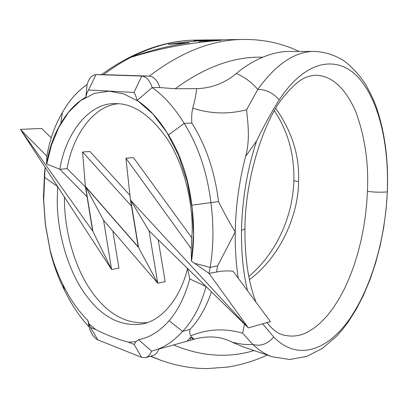 <?xml version="1.0" encoding="UTF-8"?>
<svg xmlns="http://www.w3.org/2000/svg" width="408" height="408" viewBox="0 0 408 408"><rect width="100%" height="100%" fill="white"/><g stroke="black" fill="none" stroke-linecap="round" stroke-linejoin="round"><path stroke-width="0.61" d="M88.893 323.819L90.438 327.517L95.732 329.567L88.893 323.819L87.883 320.515C78.214 310.881 69.916 298.947 63.005 284.707C57.655 274.079 53.392 262.67 50.215 250.481L45.456 224.691L43.682 200.593L44.666 177.419L57.65 186.614L57.227 201.399C57.411 231.198 66.932 267.653 83.788 292.148C100.608 316.603 120.268 327.196 142.769 323.926C162.919 319.974 180.719 296.891 187.553 268.469L149.027 230.8L157.728 283.198L103.545 220.244L111.608 269.515L20.4 129.382L46.828 156.106C49.847 139.414 55.029 124.894 62.373 112.542C69.131 100.557 77.372 91.229 87.103 84.553C88.949 78.265 91.933 74.944 96.043 74.582L141.724 76.056C146.431 76.719 149.915 80.57 152.184 87.593L159.834 87.547C157.575 80.575 154.086 76.76 149.374 76.102L103.306 74.628M192.005 238.068L133.441 157.595L125.934 158.177L191.153 248.6L192.204 231.142C192.673 201.348 183.911 164.944 167.969 139.939C150.986 115.433 133.508 103.331 115.535 103.637C88.419 102.428 65.234 134.625 59.849 169.269L46.726 164.021L51.459 145.197L58.742 127.495L68.59 112.19L80.707 100.501L94.478 93.366L109.079 91.208L123.609 93.85L138.22 101.24L153.005 114.082L166.852 132.401L178.561 155.387L187.165 181.412L192.153 208.417L193.565 234.411L191.495 261.166C194.223 243.239 194.325 224.579 191.806 205.178C188.532 178.265 180.754 154.851 168.473 134.951C159.151 119.447 148.691 107.931 137.088 100.399L152.184 87.593C163.94 95.86 174.614 107.799 184.192 123.41C198.283 145.931 207.198 172.334 210.921 202.623C213.843 225.145 213.583 246.728 210.135 267.383L209.044 273.406L221.075 271.203L226.93 270.907L233.029 271.147L270.392 321.611L248.35 327.894L206.05 286.549C200.731 305.653 192.918 320.596 182.611 331.373C173.385 341.639 163.261 348.162 152.245 350.951L151.567 351.12C150.19 354.664 148.175 356.842 145.534 357.658L141.55 357.342L97.854 339.874C93.891 337.829 90.979 333.53 89.107 326.971C79.631 316.771 71.451 304.572 64.576 290.384C58.691 278.654 54.019 266.103 50.556 252.731L45.37 224.696L43.432 198.359L44.564 172.472L45.145 167.402L44.666 177.419M64.449 197.064L64.459 200.578C64.617 229.551 73.675 264.869 89.959 289.139C106.289 313.329 125.414 324.488 147.334 322.616M290.088 51.459L287.283 51.459C279.786 51.694 271.616 53.616 262.778 57.227C253.751 60.914 244.943 66.341 236.359 73.501C244.479 76.995 251.619 82.304 257.785 89.428C265.858 89.362 272.998 92.84 279.205 99.873C305.633 59.502 337.232 55.105 357.923 77.097C378.792 99.496 389.171 144.452 387.289 191.928C385.213 239.45 371.101 288.262 349.223 319.505C327.435 350.324 297.565 361.514 273.722 337.034L262.65 323.819M247.452 290.624C243.168 272.304 241.194 252.18 241.521 230.25C242.225 198.956 247.253 169.198 256.596 140.969L245.626 156.381C250.619 138.266 247.396 120.319 246.626 109.767L257.785 89.428C275.63 64.704 293.964 52.045 312.783 51.464C323.937 51.505 334.458 54.718 344.352 61.093C352.374 67.356 359.366 74.965 365.333 83.915C370.372 92.968 374.003 100.618 376.227 106.86C384.882 132.08 388.595 160.369 387.355 191.729L386.045 209.875L383.627 227.95L380.134 245.728L375.6 262.992L370.066 279.516L363.564 295.096L356.128 309.524L347.835 322.534L342.389 329.674L336.529 336.289L322.565 348.289L306.841 356.383L289.818 359.504L272.325 356.791C265.389 354.455 258.876 350.314 252.797 344.372C260.472 346.601 267.449 344.153 273.722 337.034M266.949 322.595C274.528 331.985 279.092 333.616 282.662 334.835C291.618 337.186 300.059 336.187 307.984 331.832L314.318 327.905L320.698 322.626L327.017 315.996L333.168 308.055L339.038 298.896L344.525 288.65L349.529 277.491L353.981 265.618L357.821 253.251L361.014 240.618L363.554 227.929L365.451 215.383L366.731 203.153L367.44 191.383C368.781 162.721 364.793 135.91 355.47 110.961C344.872 87.47 331.52 75.551 315.404 75.21M279.205 99.873C271.432 112.164 263.894 125.863 256.596 140.969M275.696 108.375C292.072 131.478 299.691 155.902 298.559 181.652C298.447 215.001 280.413 256.76 249.441 279.602M312.783 51.464L315.746 51.474M244.504 324.136L242.648 333.219L252.797 344.372C246.794 344.959 239.879 344.209 232.055 342.118L242.51 346.627L272.325 356.791M227.103 39.673L227.593 39.668M239.649 39.53L226.639 39.678L199.543 41.376L220.789 40.351C189.914 42.544 159.931 48.215 130.835 57.365C149.894 50.505 169.259 45.625 188.94 42.733L168.234 44.345L184.732 42.121L201.328 40.601L214.623 39.897L193.968 40.55L207.269 39.943L222.528 39.816M134.125 344.413L135.844 341.766L128.255 342.139L134.125 344.413L141.55 357.342M118.284 103.739C92.585 105.937 72.313 136.935 67.131 168.662L85.461 187.007M129.953 195.33L89.984 151.496L82.594 152L131.493 206.152M51.209 137.853L41.626 128.454L20.4 129.382L92.866 231.29L85.629 186.844L138.547 247.513L130.779 200.522L131.519 201.236L130.422 199.67L138.236 246.932L85.349 186.318L92.545 230.479L91.877 229.781M138.547 247.513L157.728 283.198L165.153 281.632L158.182 239.751M92.866 231.29L111.608 269.515L118.937 268.138L112.853 231.056M216.556 271.81L217.658 265.832L235.238 231.887C229.638 222.89 224.063 212.792 218.52 201.603C214.822 171.574 205.938 145.396 191.852 123.063C191.423 117.218 191.74 112.231 192.8 108.094C194.912 100.2 196.197 93.702 196.656 88.607L175.2 88.771L159.834 87.547M158.896 349.064L194.249 339.186C193.861 339.313 192.698 338.186 190.755 335.799C189.781 334.57 189.536 332.428 190.026 329.384C198.987 320.03 206.132 307.52 211.471 291.848M282.31 334.723L282.652 334.83M245.626 156.381C239.19 180.963 235.727 206.132 235.238 231.887C234.993 248.146 235.997 263.588 238.262 278.215M246.626 109.767C228.266 114.469 210.324 113.914 192.8 108.094M236.359 73.501C224.65 83.217 211.415 88.256 196.656 88.607M242.648 333.219C225.083 328.058 207.784 328.919 190.755 335.799M194.249 339.186C208.35 335.417 220.952 336.396 232.055 342.118M173.64 344.964C201.001 356.454 227.822 358.321 254.092 350.579M145.804 357.581L152.847 355.572C155.489 354.756 157.503 352.599 158.891 349.09M87.052 196.773L59.849 169.269L67.131 168.662M217.658 265.832L210.135 267.383L194.57 263.318L209.044 273.406L248.35 327.894L131.519 201.236M130.422 199.67L125.934 158.177M103.545 220.244L85.629 186.844M85.349 186.318L82.594 152M149.027 230.8L130.779 200.522M206.05 286.549L187.553 268.469L189.771 278.894L206.05 286.549M191.444 261.094L191.153 248.6M194.57 263.318L191.495 261.166M137.088 100.399C136.384 97.262 135.344 94.615 133.967 92.453L88.526 89.984C87.327 91.877 86.44 94.248 85.848 97.094C75.919 102.857 67.57 111.685 60.797 123.588C53.948 134.961 49.2 148.385 46.558 163.853L46.828 156.106M87.103 84.553L85.848 97.094M87.883 320.515L89.107 326.971M128.255 342.139C117.917 339.436 107.08 335.243 95.732 329.567M189.771 278.894C185.008 296.453 178.092 310.401 169.034 320.734C159.849 331.26 149.685 337.569 138.541 339.67L151.567 351.12M138.541 339.67L135.844 341.766M199.532 42.422L199.543 41.376M214.618 40.203L214.623 39.897M188.929 43.886L188.94 42.733M187.022 341.21L190.536 337.329L190.511 340.231M190.536 337.329L193.53 339.385M241.521 230.25C243.765 229.673 244.907 228.98 244.948 228.169C245.274 177.138 264.19 121.344 282.234 98.542C301.048 75.159 308.581 76.541 315.16 75.215M387.289 191.928C381.046 192.428 374.427 192.25 367.44 191.383M298.559 181.652C295.647 181.239 294.086 180.754 293.877 180.193L293.877 180.193C292.862 216.913 276.43 253.108 248.814 276.507M160.635 360.218L150.766 356.164M133.967 92.453L141.724 76.056L149.374 76.102C180.168 52.637 210.457 40.438 240.241 39.505C261.615 38.893 281.24 42.881 299.11 51.464M207.269 39.943L193.331 40.137C172.972 40.831 152.138 46.573 130.835 57.365C121.615 62.128 112.532 67.886 103.576 74.633L96.043 74.582L103.576 74.633M168.473 134.951L184.192 123.41L191.852 123.063M169.034 320.734L182.611 331.373L190.026 329.384M191.806 205.178L218.52 201.603M262.778 57.227C234.381 56.289 205.183 66.805 175.2 88.771M62.373 112.542L60.797 123.588M96.043 74.582L88.526 89.984M44.707 176.557L44.564 172.472M63.005 284.707L64.576 290.384M90.438 327.517L97.854 339.874M312.798 51.464L287.283 51.459M157.575 359.06L150.46 356.255M240.256 39.494L226.639 39.678M293.877 180.193C294.346 153.974 287.824 130.825 274.304 110.747M244.948 228.169C244.683 257.723 248.375 282.397 256.015 302.19M101.51 74.618C131.896 52.683 162.506 41.188 193.331 40.137M157.565 359.05C174.027 365.374 190.521 368.557 207.029 368.603L227.843 367.062C241.526 364.829 254.679 360.835 267.291 355.077M43.656 197.564L43.401 195.039M50.215 250.481L50.556 252.731"/></g></svg>
